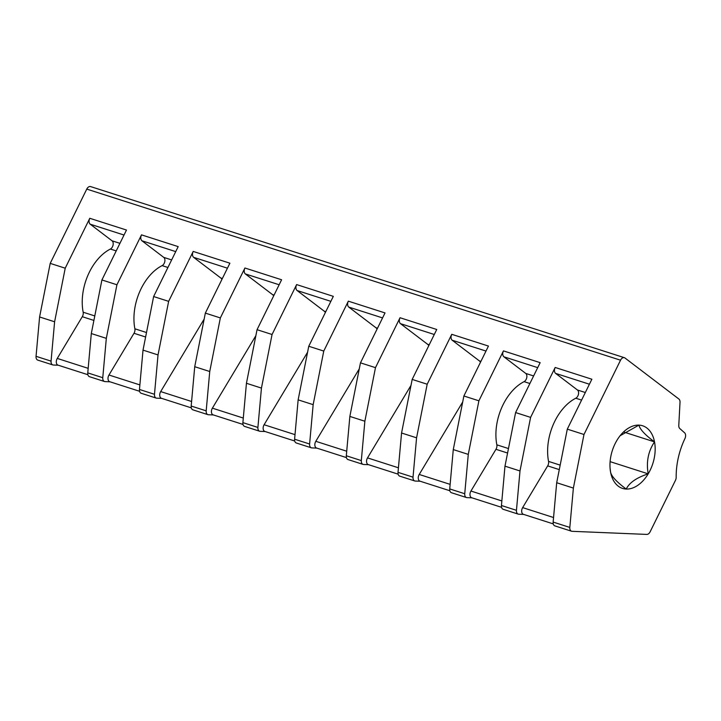 <?xml version="1.0" encoding="UTF-8"?>
<svg xmlns="http://www.w3.org/2000/svg" width="721" height="721" viewBox="0 0 721 721"><rect width="100%" height="100%" fill="white"/><g stroke="black" fill="none" stroke-linecap="round" stroke-linejoin="round"><path stroke-width="1.08" d="M615.067 443.766A32.887 21.27 107.8 0 0 610.074 468.172A32.887 21.27 107.8 0 0 610.606 472.291A32.887 21.27 107.8 0 0 626.234 489.054A32.887 21.27 107.8 0 0 648.197 473.85A32.887 21.27 107.8 0 0 654.524 441.883A32.887 21.27 107.8 0 0 638.896 425.12A32.887 21.27 107.8 0 0 620.709 434.988A32.887 21.27 107.8 0 0 616.942 440.324A32.887 21.27 107.8 0 0 615.067 443.766M610.029 467.623L610.606 472.291C611.597 476.491 616.806 482.079 626.234 489.054C629.316 482.691 636.643 477.626 648.197 473.85C646.115 461.954 648.224 451.292 654.524 441.883C645.187 435.006 639.978 429.419 638.896 425.12L620.105 435.736M139.595 391.287L109.754 381.724A4.596 2.974 -72.2 0 1 108.709 375.488A4.596 2.974 -72.2 0 1 108.97 375.01L133.998 333.282A4.596 2.974 107.8 0 0 134.259 332.796A4.596 2.974 107.8 0 0 134.872 328.794L146.498 332.525M87.881 374.713L58.041 365.15A4.596 2.974 -72.2 0 1 57.004 358.914A4.596 2.974 -72.2 0 1 57.265 358.427L82.284 316.699A4.596 2.974 107.8 0 0 82.545 316.222A4.596 2.974 107.8 0 0 83.167 312.22L94.793 315.942M116.207 250.908L110.394 249.042A4.596 2.974 107.8 0 0 112.494 246.735A4.596 2.974 107.8 0 0 112.052 240.805L90.233 224.204A4.596 2.974 -72.2 0 1 89.783 218.283L65.223 268.194L50.209 263.381L39.592 316.97L36.05 356.318L51.065 361.131L54.607 321.782L39.592 316.97M167.921 267.482L162.108 265.625A4.596 2.974 107.8 0 0 164.208 263.309A4.596 2.974 107.8 0 0 163.757 257.388L141.938 240.778A4.596 2.974 -72.2 0 1 141.496 234.857L116.928 284.768L101.913 279.955L91.306 333.544L87.764 372.892L102.77 377.705L106.32 338.356L91.306 333.544M581.595 400.092L575.782 398.226A45.937 29.714 107.8 0 0 554.737 421.37A45.937 29.714 107.8 0 0 548.555 461.404L560.172 465.126M501.564 507.323L471.723 497.751A4.596 2.974 -72.2 0 1 470.678 491.524A4.596 2.974 -72.2 0 1 470.939 491.037L495.958 449.309A4.596 2.974 107.8 0 0 496.841 444.83A45.937 29.714 -72.2 0 1 503.033 404.796A45.937 29.714 -72.2 0 1 524.068 381.652A4.596 2.974 107.8 0 0 526.754 377.624A4.596 2.974 107.8 0 0 525.726 373.415L503.907 356.805A4.596 2.974 -72.2 0 1 503.456 350.884L478.897 400.804L463.882 395.991L453.275 449.58L449.724 488.928L464.739 493.741L468.28 454.392L453.275 449.58M553.268 523.897L523.428 514.334A4.596 2.974 -72.2 0 1 522.383 508.098A4.596 2.974 -72.2 0 1 522.644 507.611L547.672 465.883A4.596 2.974 107.8 0 0 548.555 461.404M449.85 490.749L420.01 481.177A4.596 2.974 -72.2 0 1 418.964 474.941A4.596 2.974 -72.2 0 1 419.225 474.463L462.702 401.976M398.145 474.166L368.296 464.603A4.596 2.974 -72.2 0 1 367.259 458.367A4.596 2.974 -72.2 0 1 367.521 457.889L410.988 385.402M346.431 457.592L316.591 448.029A4.596 2.974 -72.2 0 1 315.546 441.793A4.596 2.974 -72.2 0 1 315.807 441.306L359.283 368.828M294.727 441.018L264.877 431.446A4.596 2.974 -72.2 0 1 263.841 425.219A4.596 2.974 -72.2 0 1 264.102 424.732L307.57 352.245M243.013 424.444L213.173 414.872A4.596 2.974 -72.2 0 1 212.127 408.636A4.596 2.974 -72.2 0 1 212.389 408.158L255.865 335.671M191.299 407.861L161.459 398.298A4.596 2.974 -72.2 0 1 160.422 392.062A4.596 2.974 -72.2 0 1 160.684 391.584L204.151 319.097M58.293 365.223L53.309 365.024A4.596 2.974 -72.2 0 1 52.795 364.925A4.596 2.974 -72.2 0 1 51.065 361.131M572.077 531.314L646.8 534.414A4.596 2.974 107.8 0 0 650.126 531.81L675.469 480.321A4.596 2.974 107.8 0 0 676.181 477.266A59.717 38.628 -72.2 0 1 684.95 438.53A4.596 2.974 107.8 0 0 684.59 432.789L679.813 428.553A4.596 2.974 -72.2 0 1 678.785 425.399L680.02 402.273A4.596 2.974 107.8 0 0 678.876 399.019L624.981 358.004A4.596 2.974 107.8 0 0 624.386 357.688A4.596 2.974 107.8 0 0 620.538 360.203L583.983 434.493L567.301 429.139L556.693 482.728L553.142 522.076L569.824 527.421A4.596 2.974 107.8 0 0 571.555 531.224A4.596 2.974 107.8 0 0 572.077 531.314M523.68 514.406L518.696 514.208A4.596 2.974 -72.2 0 1 518.174 514.109A4.596 2.974 -72.2 0 1 516.452 510.315L519.994 470.966L504.979 466.154L501.437 505.502L516.452 510.315M471.967 497.832L466.983 497.625A4.596 2.974 -72.2 0 1 466.469 497.535A4.596 2.974 -72.2 0 1 464.739 493.741M420.262 481.258L415.278 481.051A4.596 2.974 -72.2 0 1 414.755 480.961A4.596 2.974 -72.2 0 1 413.025 477.158L416.576 437.818L401.561 433.006L398.019 472.345L413.025 477.158M368.548 464.685L363.564 464.477A4.596 2.974 -72.2 0 1 363.051 464.387A4.596 2.974 -72.2 0 1 361.32 460.584L364.862 421.235L349.856 416.423L346.305 455.771L361.32 460.584M316.843 448.111L311.86 447.903A4.596 2.974 -72.2 0 1 311.337 447.804A4.596 2.974 -72.2 0 1 309.606 444.01L313.157 404.661L298.143 399.849L294.601 439.197L309.606 444.01M265.13 431.528L260.146 431.32A4.596 2.974 -72.2 0 1 259.632 431.23A4.596 2.974 -72.2 0 1 257.902 427.436L261.444 388.087L246.438 383.275L242.887 422.623L257.902 427.436M213.425 414.954L208.441 414.746A4.596 2.974 -72.2 0 1 207.918 414.656A4.596 2.974 -72.2 0 1 206.188 410.853L209.739 371.513L194.724 366.701L191.182 406.04L206.188 410.853M161.711 398.38L156.727 398.172A4.596 2.974 -72.2 0 1 156.214 398.082A4.596 2.974 -72.2 0 1 154.483 394.279L158.025 354.93L143.019 350.118L139.468 389.466L154.483 394.279M110.007 381.806L105.023 381.598A4.596 2.974 -72.2 0 1 104.5 381.508A4.596 2.974 -72.2 0 1 102.77 377.705M89.783 218.283L126.481 230.044L101.913 279.955M141.496 234.857L178.186 246.618L153.627 296.538L143.019 350.118M221.96 279.333A9.184 5.939 107.8 0 0 220.761 277.982L193.652 257.352A4.596 2.974 -72.2 0 1 193.201 251.431L168.642 301.351L153.627 296.538M193.201 251.431L229.9 263.192L205.341 313.112L194.724 366.701M273.665 295.907A9.184 5.939 107.8 0 0 272.466 294.565L245.356 273.926A4.596 2.974 -72.2 0 1 244.915 268.005L220.347 317.925L205.341 313.112M244.915 268.005L281.605 279.766L257.046 329.686L246.438 383.275M325.378 312.49A9.184 5.939 107.8 0 0 324.18 311.139L297.07 290.509A4.596 2.974 -72.2 0 1 296.619 284.579L272.06 334.499L257.046 329.686M296.619 284.579L333.318 296.349L308.759 346.26L298.143 399.849M377.083 329.064A9.184 5.939 107.8 0 0 375.884 327.713L348.775 307.083A4.596 2.974 -72.2 0 1 348.333 301.162L323.765 351.073L308.759 346.26M348.333 301.162L385.023 312.923L360.464 362.843L349.856 416.423M428.797 345.638A9.184 5.939 107.8 0 0 427.598 344.287L400.488 323.657A4.596 2.974 -72.2 0 1 400.038 317.736L375.479 367.656L360.464 362.843M400.038 317.736L436.737 329.497L412.178 379.417L401.561 433.006M480.501 362.212A9.184 5.939 107.8 0 0 479.303 360.861L452.193 340.231A4.596 2.974 -72.2 0 1 451.752 334.31L427.183 384.23L412.178 379.417M451.752 334.31L488.45 346.071L463.882 395.991M503.456 350.884L540.155 362.654L515.596 412.565L504.979 466.154M575.782 398.226A4.596 2.974 107.8 0 0 578.467 394.198A4.596 2.974 107.8 0 0 577.44 389.989L555.612 373.388A4.596 2.974 -72.2 0 1 555.17 367.467L530.602 417.378L515.596 412.565M555.17 367.467L591.869 379.228L567.301 429.139M620.538 360.203L86.763 189.1L50.209 263.381M220.347 317.925L209.739 371.513M272.06 334.499L261.444 388.087M116.928 284.768L106.32 338.356M168.642 301.351L158.025 354.93M427.183 384.23L416.576 437.818M478.897 400.804L468.28 454.392M323.765 351.073L313.157 404.661M375.479 367.656L364.862 421.235M65.223 268.194L54.607 321.782M207.918 414.656L192.913 409.843A4.596 2.974 -72.2 0 1 191.182 406.04M259.632 431.23L244.617 426.417A4.596 2.974 -72.2 0 1 242.887 422.623M104.5 381.508L89.485 376.695A4.596 2.974 -72.2 0 1 87.764 372.892M156.214 398.082L141.199 393.269A4.596 2.974 -72.2 0 1 139.468 389.466M414.755 480.961L399.749 476.148A4.596 2.974 -72.2 0 1 398.019 472.345M466.469 497.535L451.454 492.722A4.596 2.974 -72.2 0 1 449.724 488.928M311.337 447.804L296.331 443A4.596 2.974 -72.2 0 1 294.601 439.197M363.051 464.387L348.036 459.574A4.596 2.974 -72.2 0 1 346.305 455.771M52.795 364.925L37.78 360.112A4.596 2.974 -72.2 0 1 36.05 356.318M530.602 417.378L519.994 470.966M518.174 514.109L503.168 509.296A4.596 2.974 -72.2 0 1 501.437 505.502M583.983 434.493L573.375 488.081L569.824 527.421M86.763 189.1A4.596 2.974 -72.2 0 1 90.612 186.586L624.386 357.688M573.375 488.081L556.693 482.728M571.555 531.224L554.873 525.879A4.596 2.974 -72.2 0 1 553.142 522.076M110.394 249.042A45.937 29.714 107.8 0 0 83.167 312.22M162.108 265.625A45.937 29.714 107.8 0 0 134.872 328.794M648.197 473.85L610.101 461.638M654.524 441.883L624.107 432.131M145.615 337.004L133.998 333.282M93.901 320.43L82.284 316.699M529.89 383.518L524.068 381.652M522.644 507.611L553.557 517.525M470.939 491.037L501.843 500.951M419.225 474.463L450.138 484.368M367.521 457.889L398.425 467.794M315.807 441.306L346.72 451.22M264.102 424.732L295.006 434.646M212.389 408.158L243.301 418.063M160.684 391.584L191.588 401.489M108.97 375.01L139.883 384.915M57.265 358.427L88.169 368.341M577.44 389.989L585.326 392.521M589.408 384.221L555.612 373.388M559.289 469.614L547.672 465.883M112.052 240.805L119.938 243.338M124.021 235.037L90.233 224.204M434.276 334.49L400.488 323.657M427.598 344.287L429.202 344.8M382.572 317.916L348.775 307.083M375.884 327.713L377.498 328.226M525.726 373.415L533.612 375.947M537.704 367.638L503.907 356.805M507.575 453.031L495.958 449.309M485.99 351.064L452.193 340.231M479.303 360.861L480.916 361.383M227.439 268.185L193.652 257.352M220.761 277.982L222.365 278.504M163.757 257.388L171.643 259.911M175.735 251.611L141.938 240.778M330.858 301.342L297.07 290.509M324.18 311.139L325.784 311.652M279.153 284.759L245.356 273.926M272.466 294.565L274.079 295.078M496.841 444.83L508.467 448.552"/></g></svg>
